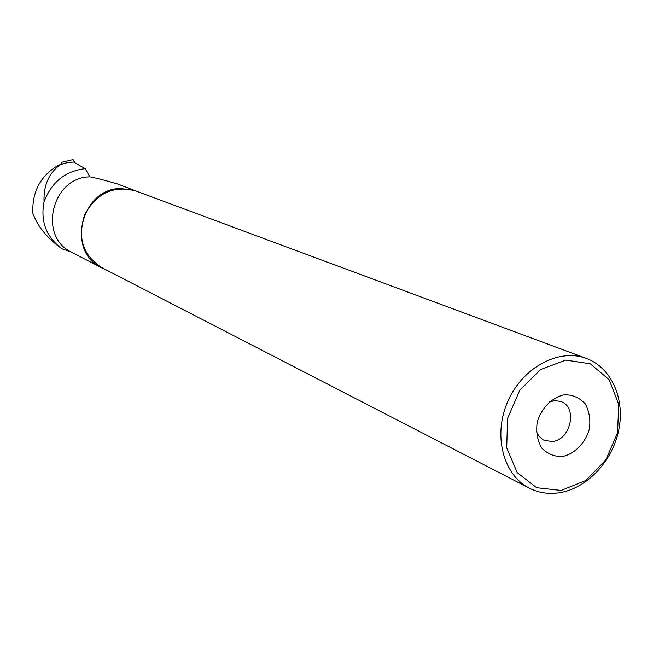 <?xml version="1.0" encoding="UTF-8"?>
<svg xmlns="http://www.w3.org/2000/svg" width="653" height="653" viewBox="0 0 653 653"><rect width="100%" height="100%" fill="white"/><g stroke="black" fill="none" stroke-linecap="round" stroke-linejoin="round"><path stroke-width="0.98" d="M62.231 163.993L61.374 162.336L61.496 164.156M73.397 159.887L74.948 162.834L73.087 159.601L61.374 162.336L73.087 159.601M60.541 164.466L57.929 165.527C40.453 175.91 32.07 191.77 32.805 213.115C37.547 226.477 47.318 238.386 62.108 248.858C46.298 237.161 40.274 221.473 44.045 201.801C43.425 185.411 48.918 172.963 60.541 164.466L67.936 162.499L73.577 162.05L85.143 168.654L89.877 176.881C96.073 178.016 105.353 180.399 117.72 184.032L139.342 192.292M62.108 248.858L71.03 251.976C37.752 235.945 52.264 177.053 89.73 176.89L89.877 176.881M44.045 201.801C51.546 182.138 65.251 171.086 85.143 168.654M105.247 269.411L101.844 267.893C66.026 252.189 80.711 188.758 120.462 188.472L135.465 190.627M101.444 267.689L71.03 251.976M135.906 191.011L135.408 190.823C113.418 185.264 96.546 193.174 84.768 214.559C77.144 237.749 82.874 255.462 101.958 267.714L529.036 488.011M559.066 492.819C586.729 488.713 612.367 461.549 618.734 430.139C625.256 398.754 611.445 367.459 586.174 358.35C558.625 348.025 522.302 367.615 507.708 401.619C492.778 435.469 503.251 475.302 529.632 488.313C538.749 492.844 548.561 494.345 559.066 492.819M562.388 456.553C574.738 453.884 585.325 443.093 589.341 429.143C590.663 419.667 589.275 411.21 585.178 403.791C579.66 397.767 572.787 394.755 564.576 394.747C552.103 397.228 541.255 408.125 537.199 422.328C535.909 431.96 537.386 440.481 541.623 447.893C547.271 453.819 554.193 456.708 562.388 456.553M561.188 490.452L585.79 480.486L605.829 459.957L617.55 432.825L618.742 404.223L609.078 379.597L590.255 363.778L565.8 360.089L540.553 369.541L519.682 390.404L507.561 418.459L506.712 447.885L517.192 472.617L536.701 487.734L561.188 490.452M536.284 431.315L538.921 436.131L542.798 439.6L544.316 440.4L552.365 441.526C570.665 440.04 577.913 407.439 561.172 401.644L555.36 400.583L549.255 401.913M135.408 190.823L586.174 358.35"/></g></svg>
